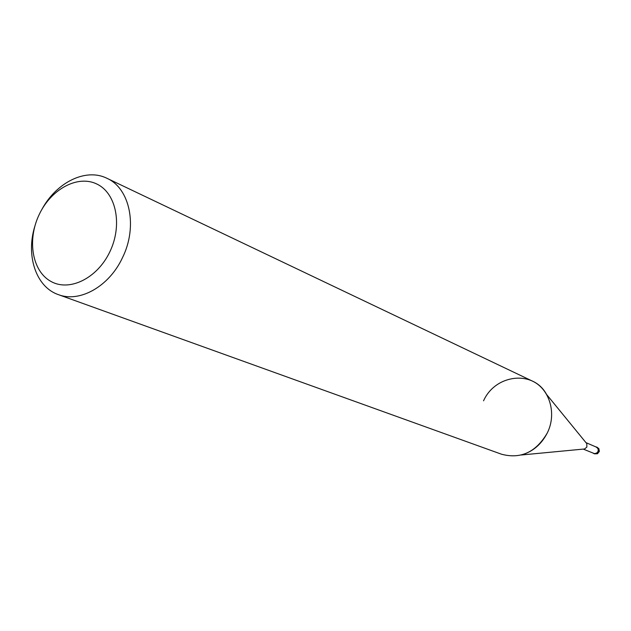 <?xml version="1.0" encoding="UTF-8"?>
<svg xmlns="http://www.w3.org/2000/svg" width="631" height="631" viewBox="0 0 631 631"><rect width="100%" height="100%" fill="white"/><g stroke="black" fill="none" stroke-linecap="round" stroke-linejoin="round"><path stroke-width="0.95" d="M586.167 442.883L586.798 443.664L586.869 447.071L584.582 448.972L583.588 449.067M585.954 442.623L597.107 447.442L598.283 449.359L598.133 451.323L596.792 453.074L594.457 453.626L583.249 449.098M41.78 209.618C56.254 182.414 85.824 167.72 106.891 178.273L532.114 380.95C549.68 388.751 557.118 413.904 547.156 433.205C541.295 444.476 532.69 451.741 521.332 454.998L584.582 448.972M106.891 178.273C130.018 188.322 137.96 226.695 122.43 257.795C109.139 286.458 79.68 302.959 58.36 294.622C36.03 287.066 25.674 255.713 34.823 226.292M547.156 433.205C535.877 452.261 520.678 459.273 501.542 454.225L58.36 294.622M109.826 251.832C97.253 278.445 69.221 292.043 50.74 281.323C32.055 270.983 26.983 239.843 39.248 214.445C51.245 188.914 78.063 174.519 97.135 184.173C116.388 193.441 122.674 225.377 109.826 251.832M483.551 400.819C495.398 374.136 533.416 369.727 546.58 394.47M595.79 446.787L598.117 448.57L598.204 451.354L596.192 453.5L594.788 453.752L593.132 453.168M597.265 447.308L598.898 448.909L598.985 451.678L597.305 453.665L594.544 453.847L597.502 453.736L599.363 451.378L598.851 448.617L596.484 446.985M586.798 443.664L546.588 394.47M593.763 453.523L594.544 453.847"/></g></svg>

